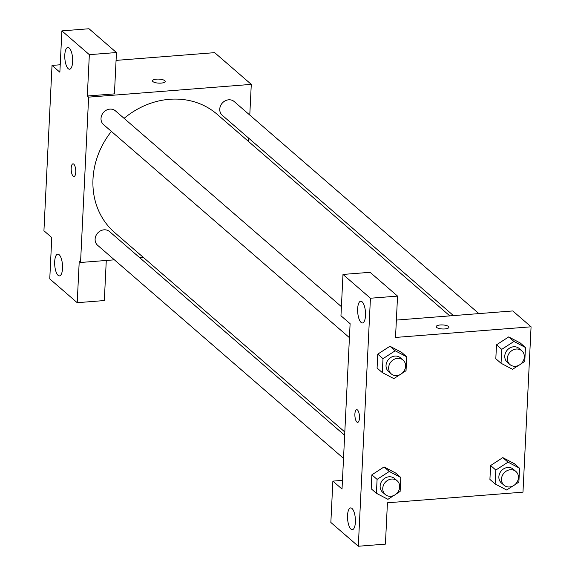 <?xml version="1.0" encoding="UTF-8"?>
<svg xmlns="http://www.w3.org/2000/svg" width="575" height="575" viewBox="0 0 575 575"><rect width="100%" height="100%" fill="white"/><g stroke="black" fill="none" stroke-linecap="round" stroke-linejoin="round"><path stroke-width="0.86" d="M106.282 260.461L104.319 300.56L77.208 302.687L49.759 278.897L51.779 237.561L43.93 230.762L52.023 65.413L60.231 64.774M116.064 60.389L214.669 52.656L251.282 84.374L249.78 115.065M143.498 257.543L139.854 257.83M114.396 259.828L80.543 262.48L79.235 261.352L77.208 302.687M59.117 254.689A10.911 3.874 -94.5 0 0 57.759 254.15A10.911 3.874 -94.5 0 0 54.747 265.327A10.911 3.874 -94.5 0 0 59.462 275.899A10.911 3.874 -94.5 0 0 62.56 266.599A10.911 3.874 -94.5 0 0 59.117 254.689M248.652 138.144L248.486 141.45M152.914 81.593A6.361 2.012 -177.2 0 1 152.483 80.816A6.361 2.012 -177.2 0 1 158.937 79.113A6.361 2.012 -177.2 0 1 165.197 81.442A6.361 2.012 -177.2 0 1 159.958 83.159A6.361 2.012 -177.2 0 1 152.914 81.593M52.023 65.413L59.865 72.213L61.884 30.878L88.996 28.75L116.452 52.541L114.432 93.876L87.321 96.003L88.629 97.139L251.282 84.374M165.197 81.442A6.361 2.012 2.8 0 0 158.937 79.12A6.361 2.012 2.8 0 0 152.483 80.816M69.223 48.005A10.911 3.874 -94.5 0 0 67.864 47.466A10.911 3.874 -94.5 0 0 64.86 58.643A10.911 3.874 -94.5 0 0 69.575 69.216A10.911 3.874 -94.5 0 0 72.673 59.915A10.911 3.874 -94.5 0 0 69.223 48.005M116.452 52.541L89.341 54.668L87.321 96.003M61.884 30.878L89.341 54.668M75.763 172.162A6.361 2.257 85.5 0 1 73.967 176.525A6.361 2.257 85.5 0 1 71.221 170.358A6.361 2.257 85.5 0 1 72.975 163.839A6.361 2.257 85.5 0 1 75.763 172.162M80.543 262.48L88.629 97.139M72.975 163.839A6.361 2.257 -94.5 0 0 71.228 170.358A6.361 2.257 -94.5 0 0 73.974 176.525M478.91 313.605L234.183 101.552A9.092 7.992 130.9 0 0 222.187 103.184A9.092 7.992 130.9 0 0 222.273 115.288L453.452 315.603M344.655 435.289L109.545 231.567A9.092 7.992 130.9 0 0 104.01 229.827A9.092 7.992 130.9 0 0 95.824 235.994A9.092 7.992 130.9 0 0 97.635 245.309L343.527 458.368M341.406 306.655L115.446 110.867A9.092 7.992 130.9 0 0 109.918 109.121A9.092 7.992 130.9 0 0 101.725 115.288A9.092 7.992 130.9 0 0 103.543 124.603L349.428 337.662M449.808 315.883L217.149 114.296A78.243 68.82 130.9 0 0 169.539 99.302A78.243 68.82 130.9 0 0 124.092 118.357M111.385 131.402A78.243 68.82 130.9 0 0 114.669 232.566L344.813 431.983M350.11 323.703L342.024 489.052L332.875 481.124L330.848 522.459L358.304 546.25L370.437 298.231L342.98 274.44L340.961 315.776L350.11 323.703M396.376 320.081L512.763 310.946L531.07 326.808L522.977 492.157L387.435 502.787L385.415 544.122L358.304 546.25M357.478 409.982A6.361 2.257 85.5 0 1 359.483 416.925A6.361 2.257 85.5 0 1 357.679 422.352A6.361 2.257 85.5 0 1 354.926 416.185A6.361 2.257 85.5 0 1 356.68 409.666A6.361 2.257 85.5 0 1 357.478 409.982M351.979 508.451A10.911 3.874 85.5 0 1 355.422 520.353A10.911 3.874 85.5 0 1 352.324 529.661A10.911 3.874 85.5 0 1 347.609 519.088A10.911 3.874 85.5 0 1 350.621 507.912A10.911 3.874 85.5 0 1 351.979 508.451M362.085 301.767A10.911 3.874 85.5 0 1 365.535 313.67A10.911 3.874 85.5 0 1 362.437 322.978A10.911 3.874 85.5 0 1 357.722 312.405A10.911 3.874 85.5 0 1 360.726 301.228A10.911 3.874 85.5 0 1 362.085 301.767M356.687 409.666A6.361 2.257 -94.5 0 0 354.933 416.185A6.361 2.257 -94.5 0 0 357.679 422.352M342.98 274.44L370.092 272.313L397.548 296.103L395.521 337.439L531.07 326.808M397.548 296.103L370.437 298.231M342.448 480.369L332.875 481.124M393.94 495.434L387.931 499.323L376.409 493.293L371.177 488.757L371.86 474.835L384.05 466.929L395.578 472.981L400.811 477.509L400.128 491.431L396.161 493.997M512.677 486.119L506.661 490.008L495.14 483.978L489.914 479.442L490.597 465.527L502.787 457.621L514.316 463.666L519.541 468.194L518.866 482.116L514.898 484.682M518.578 365.412L512.569 369.308L501.048 363.271L495.815 358.743L496.498 344.82L508.688 336.914L520.217 342.959L525.449 347.494L524.767 361.416L520.806 363.975M399.841 374.728L393.832 378.616L382.31 372.586L377.085 368.058L377.761 354.135L389.958 346.229M436.619 327.419A6.361 2.012 -177.2 0 1 436.195 326.643A6.361 2.012 -177.2 0 1 442.649 324.94A6.361 2.012 -177.2 0 1 448.902 327.268A6.361 2.012 -177.2 0 1 443.663 328.993A6.361 2.012 -177.2 0 1 436.619 327.419M448.902 327.268A6.361 2.012 2.8 0 0 442.649 324.947A6.361 2.012 2.8 0 0 436.195 326.65M501.048 363.271L501.731 349.356L513.928 341.464L525.449 347.494M521.812 350.779L519.196 348.515A9.092 7.992 130.9 0 0 513.669 346.768A9.092 7.992 130.9 0 0 505.482 352.935A9.092 7.992 130.9 0 0 507.294 362.25L509.91 364.521A9.092 7.992 130.9 0 0 521.906 362.882A9.092 7.992 130.9 0 0 521.812 350.779A9.092 7.992 130.9 0 0 516.285 349.039A9.092 7.992 130.9 0 0 508.099 355.206A9.092 7.992 130.9 0 0 509.91 364.521M495.815 358.743L496.498 344.82L508.695 336.928L513.928 341.464M501.731 349.356L496.498 344.82M495.14 483.978L495.823 470.055L508.027 462.163L519.541 468.194M515.912 471.478L513.295 469.214A9.092 7.992 130.9 0 0 507.768 467.475A9.092 7.992 130.9 0 0 499.574 473.642A9.092 7.992 130.9 0 0 501.393 482.957L504.009 485.221A9.092 7.992 130.9 0 0 515.998 483.589A9.092 7.992 130.9 0 0 515.912 471.478A9.092 7.992 130.9 0 0 510.377 469.739A9.092 7.992 130.9 0 0 502.191 475.906A9.092 7.992 130.9 0 0 504.009 485.221M489.914 479.442L490.597 465.527L502.794 457.635L508.027 462.163M495.823 470.055L490.597 465.527M382.31 372.586L382.993 358.663L395.19 350.779L406.712 356.809L406.029 370.731L402.069 373.29M403.082 360.094L400.466 357.83A9.092 7.992 130.9 0 0 394.932 356.083A9.092 7.992 130.9 0 0 386.745 362.25A9.092 7.992 130.9 0 0 388.556 371.565L391.173 373.836A9.092 7.992 130.9 0 0 403.168 372.198A9.092 7.992 130.9 0 0 403.082 360.094A9.092 7.992 130.9 0 0 397.548 358.354A9.092 7.992 130.9 0 0 389.361 364.514A9.092 7.992 130.9 0 0 391.173 373.836M377.085 368.058L377.761 354.135L389.965 346.243L401.479 352.274L406.712 356.809M382.993 358.663L377.761 354.135M395.19 350.779L389.965 346.243M376.409 493.293L377.092 479.37L389.289 471.478L400.811 477.509M397.174 480.793L394.558 478.529A9.092 7.992 130.9 0 0 389.031 476.79A9.092 7.992 130.9 0 0 380.844 482.957A9.092 7.992 130.9 0 0 382.655 492.272L385.272 494.536A9.092 7.992 130.9 0 0 397.268 492.904A9.092 7.992 130.9 0 0 397.174 480.793A9.092 7.992 130.9 0 0 391.647 479.054A9.092 7.992 130.9 0 0 383.46 485.221A9.092 7.992 130.9 0 0 385.272 494.536M371.177 488.757L371.86 474.835L384.057 466.95L389.289 471.478M377.092 479.37L371.86 474.835"/></g></svg>
